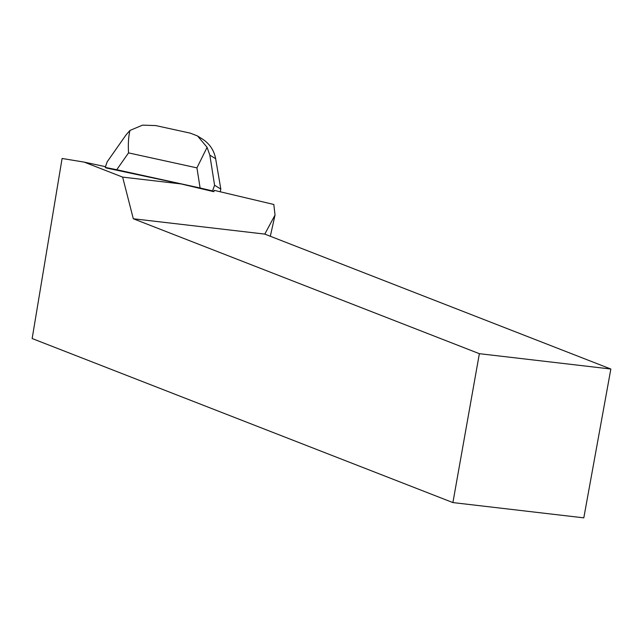 <?xml version="1.0" encoding="UTF-8"?>
<svg xmlns="http://www.w3.org/2000/svg" width="643" height="643" viewBox="0 0 643 643"><rect width="100%" height="100%" fill="white"/><g stroke="black" fill="none" stroke-linecap="round" stroke-linejoin="round"><path stroke-width="0.96" d="M452.897 502.577L583.804 517.856L610.85 369.026L479.365 353.682L452.897 502.577L32.15 338.539L62.098 158.475L84.217 162.132L105.484 166.666M122.636 177.114L181.085 183.938L213.838 191.694L214.256 190.36L273.822 204.474L275.035 215.035L264.787 234.1L133.302 218.757L122.636 177.114L84.217 162.132M181.085 183.938L106.175 167.968L105.267 167.405L116.737 169.728L128.536 152.889C128.013 143.968 128.487 136.485 129.958 130.441L142.537 125.144L155.735 125.578M479.365 353.682L133.302 218.757M264.787 234.1L610.85 369.026M275.035 215.035L270.317 236.262M129.958 130.441L126.012 134.958L107.156 161.851L105.267 167.405M213.838 191.694L212.552 190.907L214.585 185.248L220.814 189.074L220.219 191.775M190.296 133.149L197.554 135.97L207.086 147.327L196.935 167.871L200.11 187.989L212.552 190.907M200.11 187.989L116.737 169.728M220.814 189.074L215.654 158.717C214.031 150.213 209.554 143.614 202.223 138.912M207.086 147.327L209.835 155.14L215.654 158.717M128.536 152.889L196.935 167.871M214.585 185.248L209.835 155.14M190.481 133.189L155.51 125.53M202.207 138.896L197.522 136.019"/></g></svg>
